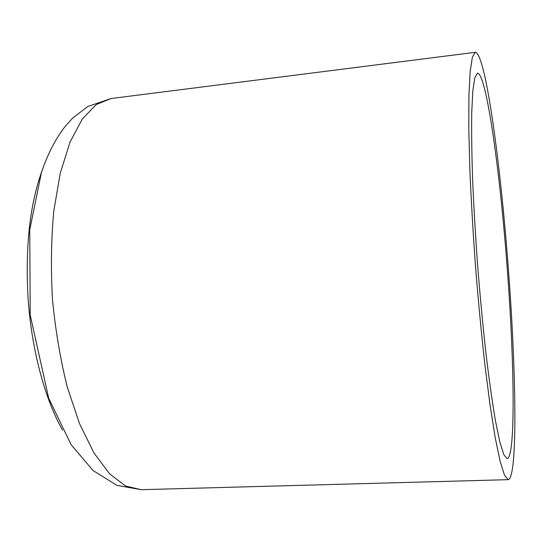 <?xml version="1.0" encoding="UTF-8"?>
<svg xmlns="http://www.w3.org/2000/svg" width="542" height="542" viewBox="0 0 542 542"><rect width="100%" height="100%" fill="white"/><g stroke="black" fill="none" stroke-linecap="round" stroke-linejoin="round"><path stroke-width="0.81" d="M507.204 268.033C500.164 173.04 486.472 73.217 477.475 73.197L474.806 77.669L472.834 90.697L471.73 112.445C471.459 131.13 471.757 153.508 472.617 179.592C473.81 207.315 475.524 236.475 477.753 267.064C480.226 297.633 482.997 326.704 486.059 354.285C489.196 380.193 492.326 402.354 495.449 420.775L499.866 442.103L503.809 454.677L507.129 458.688C515.808 457.394 514.372 360.925 507.204 268.033M508.315 268.236C500.598 164.104 485.483 52.757 475.314 52.31L472.36 57.201L470.171 71.503L468.925 95.46L468.796 128.657L469.873 169.863C471.188 200.689 473.091 233.148 475.571 267.226C478.335 301.291 481.418 333.655 484.833 364.319L490.07 405.206L495.273 437.997L500.171 461.479L504.521 475.273L508.186 479.663C517.942 477.814 516.174 370.098 508.315 268.236M475.314 52.31L111.117 98.522L96.252 104.538L82.282 119.05L70.006 142.146L60.237 173.318L53.733 211.346C51.172 239.537 50.765 269.015 52.493 299.773C55.487 330.437 60.406 359.502 67.242 386.968L79.491 423.559L93.908 452.868L109.572 473.816L125.595 486.025L141.205 489.69L508.186 479.663M42.52 169.389C29.973 203.494 25.142 246.258 28.048 297.68C31.422 349.244 44.905 399.258 62.581 430.152M111.117 98.522L87.818 106.489L72.703 118.061L65.006 126.604C55.318 139.152 47.445 154.551 41.368 172.803L29.742 229.842L30.216 315.024L48.699 398.275L71.158 444.738L93.007 470.49L116.882 485.347L141.205 489.69"/></g></svg>
